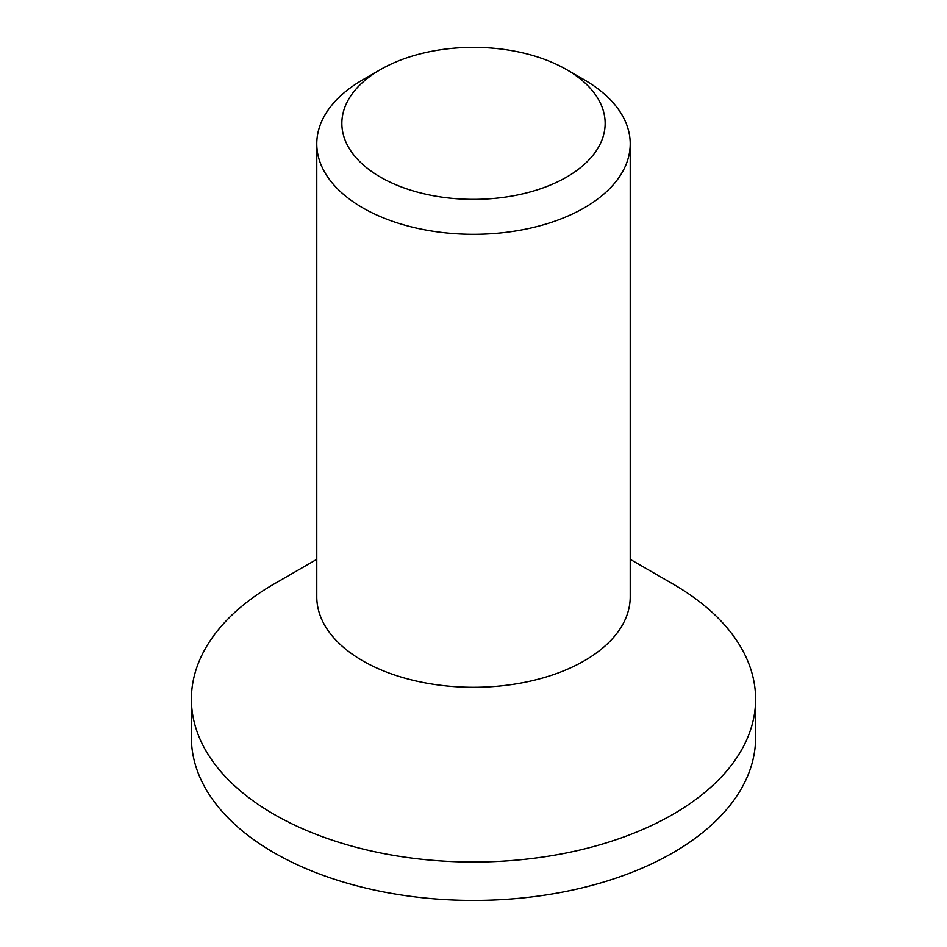 <?xml version="1.0" encoding="UTF-8"?>
<svg xmlns="http://www.w3.org/2000/svg" width="947" height="947" viewBox="0 0 947 947"><rect width="100%" height="100%" fill="white"/><g stroke="black" fill="none" stroke-linecap="round" stroke-linejoin="round"><path stroke-width="1.42" d="M380.41 177.101A131.645 76.009 0 0 0 566.59 177.101A131.645 76.009 0 0 0 566.59 69.616A131.645 76.009 0 0 0 380.41 69.616A131.645 76.009 0 0 0 380.41 177.101M380.41 69.616L362.677 79.844A156.717 90.486 0 0 0 316.783 143.826A156.717 90.486 0 0 0 362.677 207.807A156.717 90.486 0 0 0 533.469 227.422A156.717 90.486 0 0 0 630.217 143.826A156.717 90.486 0 0 0 584.323 79.844L566.59 69.616M316.783 143.826L316.783 596.811A156.717 90.486 0 0 0 362.677 660.793A156.717 90.486 0 0 0 533.469 680.408A156.717 90.486 0 0 0 630.217 596.811L630.217 143.826M316.783 559.334L274.026 584.015A282.099 162.86 0 0 0 191.401 699.182A282.099 162.86 0 0 0 274.026 814.349A282.099 162.86 0 0 0 581.458 849.648A282.099 162.86 0 0 0 755.599 699.182A282.099 162.86 0 0 0 672.974 584.015L630.217 559.334M191.401 699.182L191.401 737.571A282.099 162.86 0 0 0 274.026 852.726A282.099 162.86 0 0 0 581.458 888.037A282.099 162.86 0 0 0 755.599 737.571L755.599 699.182"/></g></svg>
